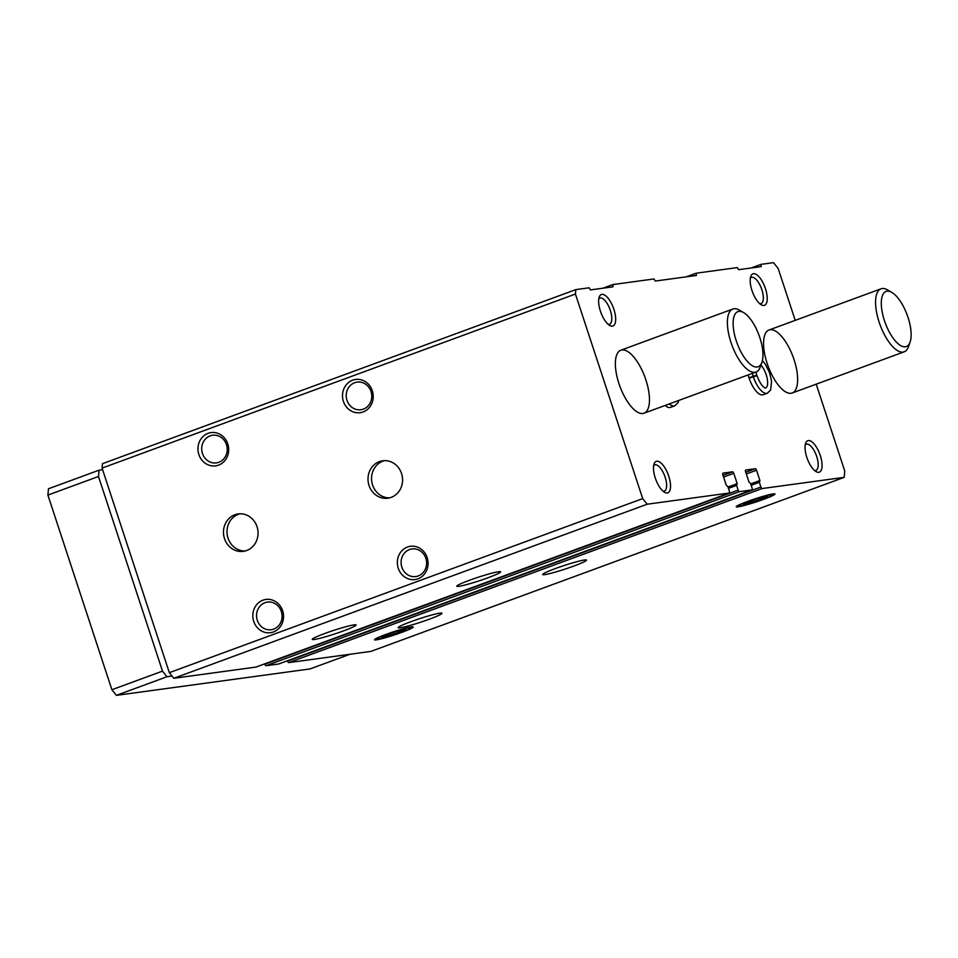 <?xml version="1.0" encoding="UTF-8"?>
<svg xmlns="http://www.w3.org/2000/svg" width="958" height="958" viewBox="0 0 958 958"><rect width="100%" height="100%" fill="white"/><g stroke="black" fill="none" stroke-linecap="round" stroke-linejoin="round"><path stroke-width="1.44" d="M487.981 577.758A23.076 1.844 -18.2 0 1 456.798 586.236A23.076 1.844 -18.2 0 1 478.138 577.267A23.076 1.844 -18.2 0 1 500.627 571.818A23.076 1.844 -18.2 0 1 487.981 577.758M343.443 630.915A23.076 1.844 -18.2 0 1 312.26 639.381A23.076 1.844 -18.2 0 1 333.6 630.424A23.076 1.844 -18.2 0 1 356.101 624.963A23.076 1.844 -18.2 0 1 343.443 630.915M816.204 384.17L844.764 471.049L844.19 477.347L762.101 488.544A1.676 0.671 -110.2 0 1 760.903 487.047L759.347 482.281L759.91 480.545L756.521 470.21A1.676 0.671 -110.2 0 0 755.323 468.713L745.719 470.031A1.676 0.671 -110.2 0 0 745.671 470.043A1.676 0.671 -110.2 0 0 745.575 471.707L748.964 482.042L750.581 483.479L752.15 488.245A1.676 0.671 -110.2 0 1 752.054 489.909L739.372 491.646A1.676 0.671 -110.2 0 1 738.175 490.149L736.606 485.383L737.181 483.646L733.78 473.312A1.676 0.671 -110.2 0 0 732.595 471.815L722.991 473.132A1.676 0.671 -110.2 0 0 722.931 473.144A1.676 0.671 -110.2 0 0 722.835 474.809L726.236 485.131L727.852 486.58L729.421 491.346A1.676 0.671 -110.2 0 1 729.325 493.011A1.676 0.671 -110.2 0 1 729.266 493.023L647.177 504.219L173.817 678.288L169.338 672.672L102.075 468.091L102.47 463.684L575.83 289.615L589.146 287.795L590.403 289.915L613.036 286.825L612.857 284.562L653.979 278.958L655.236 281.065L696.394 275.461L696.215 273.198L737.337 267.593L738.582 269.701L761.227 266.611L761.047 264.36L773.513 262.648L778.147 268.456L795.224 320.367M256.014 667.055A1.676 0.671 -110.2 0 1 255.966 667.079A1.676 0.671 -110.2 0 1 255.906 667.091L173.817 678.288M278.754 663.954A1.676 0.671 -110.2 0 1 278.694 663.978A1.676 0.671 -110.2 0 1 278.646 663.99L266.013 665.714A1.676 0.671 -110.2 0 1 264.815 664.217L264.695 663.87M573.854 566.046A23.076 1.844 -18.2 0 1 542.671 574.513A23.076 1.844 -18.2 0 1 564.023 565.555A23.076 1.844 -18.2 0 1 586.512 560.107A23.076 1.844 -18.2 0 1 573.854 566.046M429.316 619.203A23.076 1.844 -18.2 0 1 398.133 627.67A23.076 1.844 -18.2 0 1 419.484 618.712A23.076 1.844 -18.2 0 1 441.973 613.252A23.076 1.844 -18.2 0 1 429.316 619.203M747.408 501.501A20.405 1.629 161.8 0 0 736.211 506.674A20.405 1.629 161.8 0 0 756.113 501.932A20.405 1.629 161.8 0 0 774.938 493.945A20.405 1.629 161.8 0 0 747.408 501.501M385.703 634.507A20.405 1.629 161.8 0 0 374.518 639.693A20.405 1.629 161.8 0 0 394.409 634.938A20.405 1.629 161.8 0 0 413.233 626.951A20.405 1.629 161.8 0 0 385.703 634.507M844.19 477.347L370.842 651.416L288.741 662.613A1.676 0.671 -110.2 0 1 287.544 661.116L287.436 660.769M401.546 473.515A18.873 17.256 82.2 0 1 387.846 498.196A18.873 17.256 82.2 0 1 368.195 481.826A18.873 17.256 82.2 0 1 382.745 460.786A18.873 17.256 82.2 0 1 401.546 473.515M257.019 526.661A18.873 17.256 82.2 0 1 243.308 551.353A18.873 17.256 82.2 0 1 223.657 534.983A18.873 17.256 82.2 0 1 238.207 513.943A18.873 17.256 82.2 0 1 257.019 526.661M427.172 557.604A16.777 15.34 82.2 0 1 410.012 579.339A16.777 15.34 82.2 0 1 400.971 551.808A16.777 15.34 82.2 0 1 427.172 557.604M372.315 390.756A16.777 15.34 82.2 0 1 355.167 412.491A16.777 15.34 82.2 0 1 346.113 384.972A16.777 15.34 82.2 0 1 372.315 390.756M282.634 610.749A16.777 15.34 82.2 0 1 265.474 632.484A16.777 15.34 82.2 0 1 256.433 604.965A16.777 15.34 82.2 0 1 282.634 610.749M227.776 443.913A16.777 15.34 82.2 0 1 210.628 465.648A16.777 15.34 82.2 0 1 201.575 438.117A16.777 15.34 82.2 0 1 227.776 443.913M647.177 504.219L642.698 498.603L169.338 672.672M642.698 498.603L575.435 294.034L102.075 468.091M761.047 264.36L751.168 267.989M696.215 273.198L686.347 276.826M612.857 284.562L602.989 288.19M749.156 378.266L753.311 376.745A18.873 7.496 69.8 0 0 767.334 393.211L763.179 394.732A18.873 7.496 -110.2 0 1 748.174 374.901M669.283 403.917A18.873 7.496 69.8 0 0 674.719 405.833L670.564 407.366A18.873 7.496 -110.2 0 1 665.127 405.45M818.791 472.306A16.777 6.67 -110.2 0 1 816.072 471.611A16.777 6.67 -110.2 0 1 807.307 458.714A16.777 6.67 -110.2 0 1 805.63 443.219A16.777 6.67 -110.2 0 1 818.671 451.338A16.777 6.67 -110.2 0 1 818.791 472.306M763.933 305.47A16.777 6.67 -110.2 0 1 761.227 304.776A16.777 6.67 -110.2 0 1 752.449 291.879A16.777 6.67 -110.2 0 1 750.785 276.371A16.777 6.67 -110.2 0 1 763.825 284.49A16.777 6.67 -110.2 0 1 763.933 305.47M667.235 492.975A16.777 6.67 -110.2 0 1 664.529 492.28A16.777 6.67 -110.2 0 1 655.751 479.383A16.777 6.67 -110.2 0 1 654.086 463.888A16.777 6.67 -110.2 0 1 667.127 472.007A16.777 6.67 -110.2 0 1 667.235 492.975M612.378 326.139A16.777 6.67 -110.2 0 1 609.671 325.445A16.777 6.67 -110.2 0 1 600.906 312.548A16.777 6.67 -110.2 0 1 599.229 297.04A16.777 6.67 -110.2 0 1 612.27 305.159A16.777 6.67 -110.2 0 1 612.378 326.139M645.884 379.883A33.566 13.328 -110.2 0 1 643.992 413.221A33.566 13.328 -110.2 0 1 619.898 386.314A33.566 13.328 -110.2 0 1 620.832 350.221A33.566 13.328 -110.2 0 1 645.884 379.883M794.062 359.669A33.566 13.328 -110.2 0 1 792.182 393.008A33.566 13.328 -110.2 0 1 768.088 366.112A33.566 13.328 -110.2 0 1 769.011 330.007A33.566 13.328 -110.2 0 1 794.062 359.669M278.694 663.978L752.054 489.909A1.676 0.671 -110.2 0 1 752.006 489.921L278.646 663.99M759.383 481.443L750.94 484.556L759.359 481.467M575.435 294.034L575.83 289.615M226.471 444.656A13.939 12.741 82.2 0 1 216.352 462.882A13.939 12.741 82.2 0 1 201.839 450.799A13.939 12.741 82.2 0 1 212.58 435.255A13.939 12.741 82.2 0 1 226.471 444.656M281.329 611.491A13.939 12.741 82.2 0 1 271.198 629.729A13.939 12.741 82.2 0 1 256.684 617.635A13.939 12.741 82.2 0 1 267.438 602.091A13.939 12.741 82.2 0 1 281.329 611.491M371.009 391.499A13.939 12.741 82.2 0 1 360.891 409.737A13.939 12.741 82.2 0 1 346.377 397.642A13.939 12.741 82.2 0 1 357.118 382.11A13.939 12.741 82.2 0 1 371.009 391.499M425.867 558.346A13.939 12.741 82.2 0 1 415.736 576.572A13.939 12.741 82.2 0 1 401.222 564.478A13.939 12.741 82.2 0 1 411.976 548.946A13.939 12.741 82.2 0 1 425.867 558.346M598.786 298.908A13.939 5.532 -110.2 0 1 599.9 298.058A13.939 5.532 -110.2 0 1 609.911 309.23A13.939 5.532 -110.2 0 1 609.528 324.235A13.939 5.532 -110.2 0 1 609.048 324.343A13.939 5.532 -110.2 0 1 608.126 324.307M653.643 465.744A13.939 5.532 -110.2 0 1 654.757 464.905A13.939 5.532 -110.2 0 1 664.756 476.078A13.939 5.532 -110.2 0 1 664.373 491.071A13.939 5.532 -110.2 0 1 663.906 491.191A13.939 5.532 -110.2 0 1 662.984 491.143M750.342 278.239A13.939 5.532 -110.2 0 1 751.455 277.389A13.939 5.532 -110.2 0 1 761.454 288.562A13.939 5.532 -110.2 0 1 761.071 303.566A13.939 5.532 -110.2 0 1 760.604 303.674A13.939 5.532 -110.2 0 1 759.67 303.638M805.187 445.075A13.939 5.532 -110.2 0 1 806.301 444.225A13.939 5.532 -110.2 0 1 816.312 455.409A13.939 5.532 -110.2 0 1 815.929 470.402A13.939 5.532 -110.2 0 1 815.462 470.522A13.939 5.532 -110.2 0 1 814.528 470.474M245.056 551.006A18.873 17.256 82.2 0 1 227.19 534.492A18.873 17.256 82.2 0 1 239.979 513.799M389.595 497.861A18.873 17.256 82.2 0 1 371.728 481.347A18.873 17.256 82.2 0 1 384.517 460.654M910.1 342.09L908.471 346.724A33.566 13.328 -110.2 0 1 904.196 351.814A33.566 13.328 -110.2 0 1 880.103 324.918A33.566 13.328 -110.2 0 1 881.025 288.813A33.566 13.328 -110.2 0 1 887.587 289.927L891.826 292.394A29.363 11.664 -110.2 0 1 908.016 317.385A29.363 11.664 -110.2 0 1 910.1 342.09A29.363 11.664 -110.2 0 1 885.276 323.014A29.363 11.664 -110.2 0 1 891.826 292.394M172.033 676.049L166.967 676.743L162.489 671.127L111.894 689.736L47.9 495.082L48.463 488.784L99.057 470.174L102.602 469.695M162.489 671.127L98.482 476.485L47.9 495.082M98.482 476.485L99.057 470.174M349.909 654.278L310.033 668.935L116.385 695.352L111.894 689.736M166.967 676.743L116.385 695.352M761.921 362.304L760.281 366.938A33.566 13.328 -110.2 0 1 756.018 372.027A33.566 13.328 -110.2 0 1 731.924 345.131A33.566 13.328 -110.2 0 1 732.846 309.027A33.566 13.328 -110.2 0 1 739.396 310.141L743.648 312.607A29.363 11.664 -110.2 0 1 759.826 337.587A29.363 11.664 -110.2 0 1 761.921 362.304A29.363 11.664 -110.2 0 1 737.097 343.227A29.363 11.664 -110.2 0 1 743.648 312.607M401.115 632.412A17.962 1.437 -18.2 0 1 376.925 639.094A17.962 1.437 -18.2 0 1 393.451 632.029A17.962 1.437 -18.2 0 1 410.946 627.909A17.962 1.437 -18.2 0 1 401.115 632.412M398.947 632.699A12.586 1.006 -18.2 0 1 386.912 636.531A12.586 1.006 -18.2 0 1 382.014 637.154A12.586 1.006 -18.2 0 1 393.582 632.436A12.586 1.006 -18.2 0 1 405.689 629.37A12.586 1.006 -18.2 0 1 398.947 632.699M385.104 635.549L387.212 636.124L398.672 632.472L401.917 629.993M386.793 634.855L387.212 636.124M398.193 630.999L398.672 632.472M762.819 499.393A17.962 1.437 -18.2 0 1 738.63 506.087A17.962 1.437 -18.2 0 1 755.155 499.022A17.962 1.437 -18.2 0 1 772.651 494.903A17.962 1.437 -18.2 0 1 762.819 499.393M760.652 499.693A12.586 1.006 -18.2 0 1 748.617 503.525A12.586 1.006 -18.2 0 1 743.719 504.147A12.586 1.006 -18.2 0 1 755.287 499.429A12.586 1.006 -18.2 0 1 767.394 496.352A12.586 1.006 -18.2 0 1 760.652 499.693M746.809 502.531L748.916 503.118L760.377 499.465L763.622 496.986M748.497 501.848L748.916 503.118M759.898 497.992L760.377 499.465M749.012 377.823L753.168 376.302C756.952 375.153 757.694 375.105 755.419 376.183M755.443 376.266L753.311 376.745M729.266 493.023L255.906 667.091M739.372 491.646L266.013 665.714M762.101 488.544L288.741 662.613M760.903 487.047L287.544 661.116M759.347 482.281L751.18 485.287M759.91 480.545L750.737 483.922M756.521 470.21L746.318 473.971M755.323 468.713L745.743 472.234M738.175 490.149L264.815 664.217M736.606 485.383L728.451 488.388M736.63 484.556L728.212 487.658L736.654 484.544M737.181 483.646L727.996 487.023M733.78 473.312L723.577 477.072M732.595 471.815L723.015 475.336M752.329 373.381A18.873 7.496 69.8 0 0 753.168 376.302M765.478 388.086A13.424 5.329 69.8 0 0 767.19 378.446A13.424 5.329 69.8 0 0 760.927 365.106M729.325 493.011L255.966 667.079M881.025 288.813L769.011 330.007M904.196 351.814L792.182 393.008M732.846 309.027L620.832 350.221M756.018 372.027L643.992 413.221M410.946 627.909L411.449 626.939M376.925 639.094L375.943 638.603M772.651 494.903L773.154 493.921M738.63 506.087L737.648 505.596M674.719 405.833L678.013 402.683L678.779 400.42M767.334 393.211L770.627 390.05L771.573 381.188L769.49 372.566L765.406 364.315L762.4 360.579M756.892 375.428L755.97 372.039M765.454 388.086L764.867 387.894C762.185 386.469 759.538 382.374 756.964 375.62"/></g></svg>
